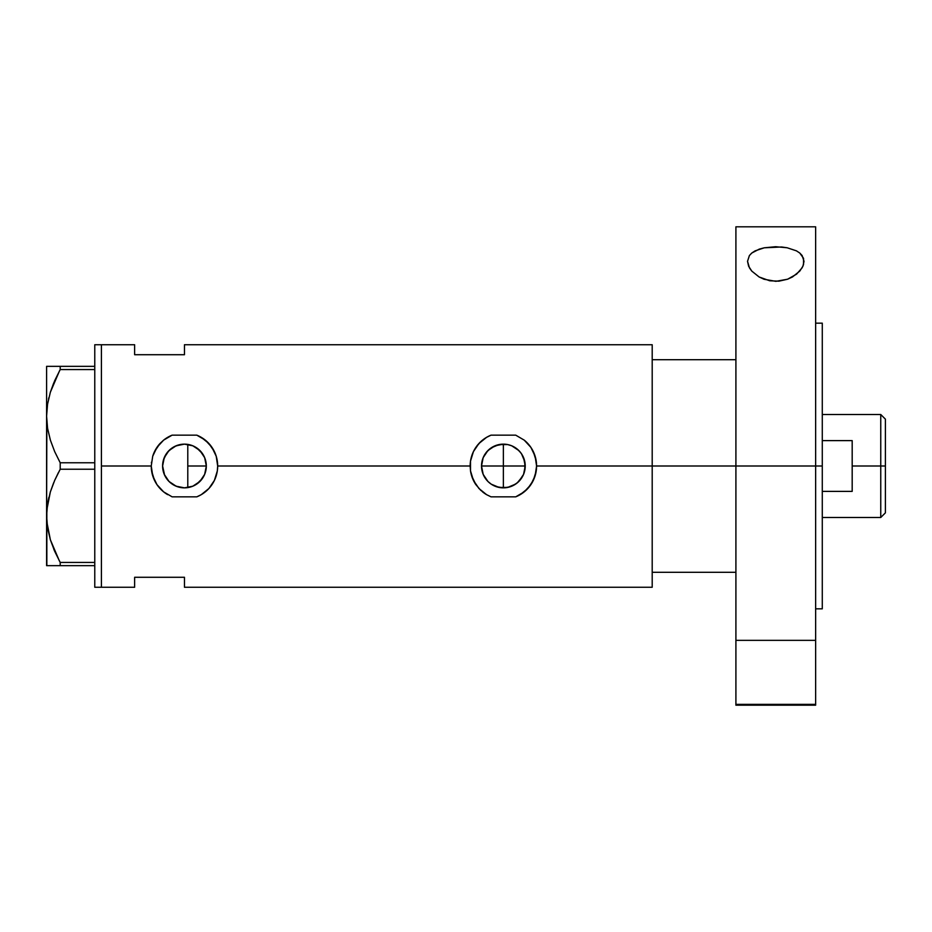 <?xml version="1.0" encoding="UTF-8"?>
<svg xmlns="http://www.w3.org/2000/svg" width="932" height="932" viewBox="0 0 932 932"><rect width="100%" height="100%" fill="white"/><g stroke="black" fill="none" stroke-linecap="round" stroke-linejoin="round"><path stroke-width="1.4" d="M192.248 486.422L189.872 487.18M195.906 484.617L193.821 485.758M199.203 482.147L197.386 483.626M201.976 479.083L200.45 480.912M204.178 475.448L202.943 477.662M205.669 471.289L204.795 474.027M481.937 470.287L481.518 466L483.184 474.388L481.937 470.287M484.058 476.24L486.015 479.281M486.481 479.875L487.471 481.005M509.816 486.888L503.373 487.855L507.649 487.436L499.074 487.436L491.234 484.174L487.914 481.46L490.71 483.813M494.985 486.189L493.937 485.712M522.689 455.771L524.809 461.713L524.809 470.264L525.229 466A21.855 21.855 0 0 1 503.373 487.855A21.855 21.855 0 0 1 481.518 466L483.172 457.635L487.914 450.54L495.008 445.811L503.373 444.145L503.373 487.855L496.115 486.62M491.211 484.162L494.974 486.178M515.687 484.058L507.637 487.436L511.761 486.189L517.248 482.893L522.689 476.229M519.462 480.796L515.513 484.174M181.752 487.692L184.385 487.855M184.513 487.855L192.738 486.236M172.443 484.256L177.36 486.667M163.065 461.515L162.599 466A21.855 21.855 0 0 1 184.466 444.145A21.855 21.855 0 0 1 206.321 466L204.656 474.365L199.914 481.46L192.831 486.189L184.466 487.855L176.101 486.189L169.007 481.46L164.265 474.365L162.599 466L164.265 457.635L169.007 450.54L176.101 445.811L184.466 444.145L192.831 445.811L199.914 450.54L204.656 457.635L206.321 466A21.855 21.855 0 0 1 184.466 487.855A21.855 21.855 0 0 1 162.599 466L164.603 475.145L168.517 480.959L172.245 484.127M202.733 478.011L204.702 474.26M196.64 484.151L202.559 478.256M192.912 486.166L196.524 484.221M652.202 344.747L652.202 466L652.202 359.694L735.907 359.694L652.202 359.694L652.202 466L735.907 466L652.202 466L652.202 587.253L652.202 466L536.587 466L535.108 475.821L530.844 484.675L524.203 491.886L515.734 496.838L491.013 496.838L486.586 494.671L478.955 488.519L473.433 480.388L470.52 470.951L470.147 466L217.68 466L217.307 470.975L214.407 480.399L208.885 488.519L201.254 494.671L196.815 496.838L172.105 496.838L163.648 491.886L156.984 484.675L152.72 475.786L151.24 466L101.413 466L101.413 344.747L101.413 466L151.24 466L152.72 456.214L156.984 447.337L163.624 440.125L172.105 435.162L196.815 435.162L201.265 437.341L208.908 443.504L214.407 451.624L216.212 456.237L217.68 466A33.214 33.214 0 0 0 196.815 435.162L205.331 440.149L211.96 447.372L216.212 456.237L217.68 466L470.147 466L470.52 461.06L473.421 451.624L478.932 443.492L486.586 437.341L491.013 435.162L515.734 435.162L524.238 440.149L530.879 447.372L535.119 456.237L536.587 466A33.214 33.214 0 0 0 524.238 440.149L530.879 447.372L533.325 451.624L536.226 461.049L536.587 466L652.202 466L652.202 344.747L184.466 344.747L184.466 354.719L134.627 354.719L134.627 344.747L134.627 354.719L184.466 354.719L184.466 344.747M513.439 485.397L511.773 486.178M487.914 481.46L483.172 474.365L481.518 466A21.855 21.855 0 0 1 503.373 444.145A21.855 21.855 0 0 1 525.229 466L503.373 466L503.373 444.145L499.074 444.564L507.66 444.564L511.738 445.811L518.833 450.54L521.547 453.861L524.809 461.736L525.229 466L523.563 474.376L518.833 481.46M186.353 444.226L187.786 444.401L187.786 487.599L186.377 487.774M163.45 472.023L163.065 470.474M165.232 476.38L164.44 474.772M167.807 480.155L166.665 478.698M174.971 485.688L173.27 484.78M171.104 483.3L170.218 482.578M179.247 487.226L178.42 487.005M183.72 487.844L183.056 487.809M491.013 435.162A33.214 33.214 0 0 0 486.586 437.329L491.013 435.162L515.734 435.162L524.227 440.137M101.413 466L101.413 587.253L101.413 466L101.413 587.253L94.773 587.253L101.413 587.253L101.413 344.747L94.773 344.747L101.413 344.747L101.413 466M134.627 577.281L184.466 577.281L184.466 587.253L184.466 577.281L134.627 577.281L134.627 587.253L134.627 577.281M183.08 444.18L183.732 444.156M177.36 445.321L179.247 444.774M181.787 444.308L174.983 446.3M169.659 449.923L171.115 448.688M173.27 447.22L167.795 451.845M164.44 457.228L165.244 455.597M166.665 453.313L163.461 459.942M521.186 453.336L523.563 457.624L525.229 466L481.518 466L481.937 461.713L481.518 466L503.373 466L503.373 487.855M520.277 452.137L516.643 448.63M511.773 445.822L512.856 446.312M507.684 444.564L510.608 445.368M503.385 444.145L505.89 444.284M486.574 437.341A33.214 33.214 0 0 0 470.52 461.06L473.421 451.624L475.891 447.337L480.667 441.745L486.586 437.341M470.52 461.095A33.214 33.214 0 0 0 470.147 465.953M482.555 491.886A33.214 33.214 0 0 0 486.586 494.671L480.691 490.267L475.903 484.675L471.627 475.786L470.52 470.951A33.214 33.214 0 0 0 475.868 484.64M470.52 470.916L470.52 461.06M515.734 496.838A33.214 33.214 0 0 0 536.587 466L536.215 470.975L533.314 480.399L527.803 488.519L520.161 494.671L515.734 496.838L491.013 496.838L486.586 494.671M470.369 462.202L470.31 462.808M527.862 488.438L529.458 486.574M533.943 452.987L533.325 451.624M524.809 470.264L523.563 474.365M172.105 435.162A33.214 33.214 0 0 0 163.624 440.125L172.105 435.162L196.815 435.162M196.815 496.838A33.214 33.214 0 0 0 217.68 466L217.307 470.975L214.407 480.399L208.885 488.519L201.254 494.671L196.815 496.838L172.105 496.838L163.648 491.886L156.984 484.675L154.514 480.388L151.613 470.951L151.24 466L152.72 456.214L154.514 451.624L160.024 443.492A33.214 33.214 0 0 0 152.732 456.179M151.24 466A33.214 33.214 0 0 0 167.655 494.647M160.024 443.492L163.624 440.125M151.462 462.202L151.392 462.808M208.978 488.415L210.55 486.562M215.024 452.975L214.407 451.624M187.786 487.599L187.786 444.401L184.513 444.145M184.408 444.145L183.08 444.191M196.547 447.779L192.912 445.834M202.559 453.744L196.617 447.838M205.937 461.911L206.321 466L204.947 458.369L202.722 453.989M486.061 452.661L484.058 455.76M496.092 445.391L499.098 444.564L491.211 447.838L486.481 452.125M515.536 447.838L511.761 445.811M204.947 458.369L205.669 460.711M202.943 454.338L204.178 456.563M200.45 451.088L201.976 452.917M197.398 448.374L199.203 449.853M193.821 446.242L195.906 447.383M189.872 444.82L191.561 445.333M493.785 446.358L494.974 445.822M481.937 461.713L483.184 457.612M59.333 560.819L50.398 539.873L46.845 521.955L46.845 509.792L50.34 491.968L54.673 480.388L60.207 469.227L60.207 462.773L54.697 451.647L50.398 440.207L47.59 428.382L46.6 416.173L47.567 404.15L50.34 392.314L54.673 380.734L60.207 369.561L60.207 366.346L94.773 366.346L46.6 366.346L47.579 366.346L46.6 366.346L46.6 565.654L60.207 565.654L60.207 562.439L94.773 562.439L60.207 562.439L54.697 551.313L50.398 539.873L47.59 528.036L46.6 515.827L47.567 503.816L50.34 491.968L54.673 480.388L60.207 469.227L60.207 462.773L94.773 462.773L60.207 462.773L54.697 451.647L50.398 440.207L47.59 428.382L46.6 416.173L47.579 428.289M59.52 370.831L50.363 392.221L53.73 382.959M48.522 399.141L48.848 397.731M60.207 469.227L94.773 469.227L60.207 469.227L54.697 480.353L50.363 491.875L53.648 482.799M48.522 498.806L47.579 503.711M46.6 515.326L47.054 524.052M53.846 549.321L54.242 550.276M60.207 565.654L94.773 565.654L54.685 565.654L60.207 565.654L60.207 562.439M60.207 369.561L94.773 369.561L60.207 369.561L54.685 380.722L60.207 369.561L60.207 366.346L48.942 366.346M46.6 415.672L47.567 404.15L50.34 392.314L54.673 380.734M47.579 565.654L54.673 565.654M46.845 565.654L46.845 521.908M50.34 565.654L48.942 565.654M46.973 508.313L46.845 509.746M48.825 497.467L47.567 503.746M58.401 472.617L54.697 480.353M47.054 424.398L47.567 428.254M46.6 515.827L46.845 422.243M46.984 408.624L46.845 410.092M50.351 366.346L54.673 366.346M46.6 416.173L46.6 366.346M94.773 344.747L94.773 587.253L94.773 344.747M652.202 572.306L735.907 572.306L652.202 572.306L652.202 466L652.202 572.306M880.752 466L885.4 466L885.4 419.155L885.4 512.845L885.4 466L880.752 466L880.752 414.507L880.752 466L852.186 466L880.752 466L880.752 517.493L880.752 466M852.186 440.615L852.186 491.385L822.28 491.385L852.186 491.385L852.186 440.615L822.28 440.615L852.186 440.615M187.786 466L206.321 466L187.786 466M803.547 258.327L803.535 264.548L802.114 267.822L796.604 274.136L787.598 279.216L778.919 281.173L769.75 280.788L759.126 276.979L751.774 271.096L749.444 267.857L747.534 261.321L749.386 255.566L751.751 253.05L755.06 250.883L764.252 247.807L775.669 246.712L787.144 247.772L796.406 250.836L799.761 253.026L802.137 255.531L804.013 261.321L802.941 266.179L799.796 271.072L792.515 276.932L787.598 279.216L775.855 281.324L764.077 279.262L759.126 276.979L751.774 271.096L748.617 266.202L747.534 261.321L749.386 255.566L751.751 253.05L759.277 249.112L764.252 247.807L781.552 246.98L787.144 247.772L796.406 250.836L799.761 253.026L803.547 258.327M735.907 705.128L735.907 704.359L815.64 704.359L815.64 640.354L735.907 640.354L735.907 704.359L735.907 226.814L735.907 466L822.28 466L822.28 608.841L822.28 466L735.907 466L735.907 640.354L815.64 640.354L815.64 226.814L815.64 704.359L735.907 704.359L735.907 705.186L815.64 705.186L815.64 704.359L815.64 705.128M822.28 466L822.28 323.159L822.28 466M101.413 344.747L134.627 344.747M101.413 587.253L134.627 587.253M652.202 587.253L184.466 587.253M822.28 414.507L880.752 414.507L885.4 419.155M822.28 517.493L880.752 517.493L885.4 512.845M815.64 608.841L822.28 608.841M735.907 226.814L815.64 226.814M815.64 323.159L822.28 323.159"/></g></svg>
